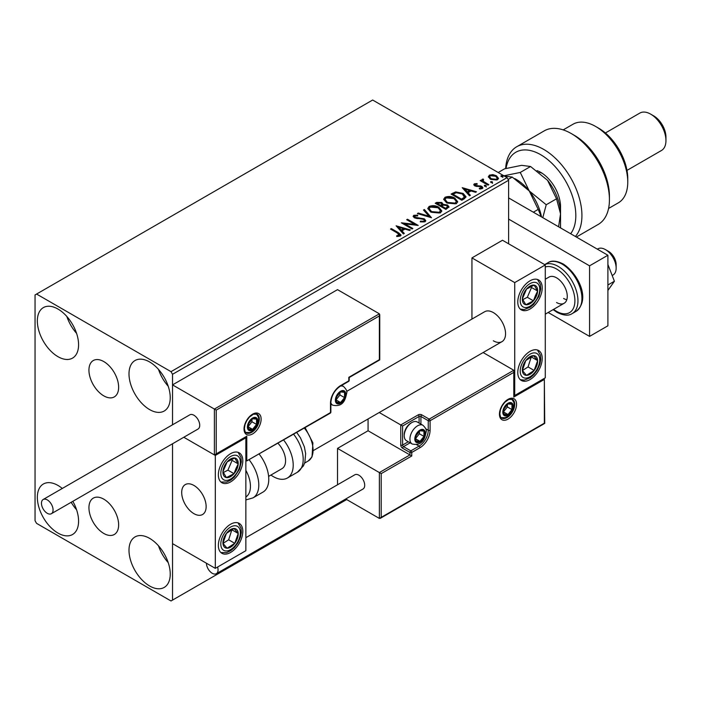 <?xml version="1.0" encoding="UTF-8"?>
<svg xmlns="http://www.w3.org/2000/svg" width="701" height="701" viewBox="0 0 701 701"><rect width="100%" height="100%" fill="white"/><g stroke="black" fill="none" stroke-linecap="round" stroke-linejoin="round"><path stroke-width="1.05" d="M103.792 361.576A20.995 12.127 -120 0 0 93.294 360.533A20.995 12.127 -120 0 0 90.07 377.366A20.995 12.127 -120 0 0 103.792 395.863A20.995 12.127 -120 0 0 114.289 396.906A20.995 12.127 -120 0 0 117.514 380.082A20.995 12.127 -120 0 0 103.792 361.576M103.792 499.165A20.995 12.127 -120 0 0 93.294 498.122A20.995 12.127 -120 0 0 90.07 514.946A20.995 12.127 -120 0 0 103.792 533.452A20.995 12.127 -120 0 0 114.289 534.495A20.995 12.127 -120 0 0 117.514 517.671A20.995 12.127 -120 0 0 103.792 499.165M149.62 585.983A29.162 16.842 60 0 1 130.57 560.283A29.162 16.842 60 0 1 135.039 536.913A29.162 16.842 60 0 1 149.62 538.359A29.162 16.842 60 0 1 168.669 564.06A29.162 16.842 60 0 1 164.2 587.429A29.162 16.842 60 0 1 149.62 585.983M168.231 562.649A29.162 16.842 60 0 1 158.505 545.816M57.964 356.669A29.162 16.842 60 0 1 38.914 330.968A29.162 16.842 60 0 1 43.383 307.599A29.162 16.842 60 0 1 57.964 309.045A29.162 16.842 60 0 1 77.014 334.745A29.162 16.842 60 0 1 72.545 358.115A29.162 16.842 60 0 1 57.964 356.669M76.575 333.343A29.162 16.842 60 0 1 66.849 316.501M149.62 409.594A29.162 16.842 60 0 1 130.57 383.894A29.162 16.842 60 0 1 135.039 360.516A29.162 16.842 60 0 1 149.62 361.961A29.162 16.842 60 0 1 168.669 387.662A29.162 16.842 60 0 1 164.2 411.031A29.162 16.842 60 0 1 149.62 409.594M168.231 386.26A29.162 16.842 60 0 1 158.505 369.418M72.825 501.329A29.162 16.842 60 0 1 72.545 534.512A29.162 16.842 60 0 1 57.964 533.067A29.162 16.842 60 0 1 38.914 507.366A29.162 16.842 60 0 1 43.383 483.997A29.162 16.842 60 0 1 57.964 485.442A29.162 16.842 60 0 1 62.284 488.457M76.575 509.732A29.162 16.842 60 0 1 71.169 502.284M508.611 243.782L508.611 180.28L172.534 374.308L171.009 371.661L507.077 177.633L372.652 100.024L35.05 294.937L35.05 520.72L36.575 523.367L171.009 600.976L172.534 600.091L172.534 443.768L172.534 543.652L215.303 568.345L245.858 550.706L245.858 437.81L245.324 437.503M216.223 410.12L216.223 453.862L246.778 436.224L246.778 460.916L330.486 412.591L330.486 403.066A14.257 8.228 -60 0 1 340.572 385.603L348.818 380.836L348.818 377.313L379.372 359.674L379.372 315.923L216.223 410.12L172.534 384.893L172.534 424.806L172.534 374.308M172.534 600.091L346.68 499.55M488.431 177.187L489.359 175.154L492.856 174.619L496.439 175.767L498.49 178.361L497.447 179.824L490.402 179.246L488.334 176.634M483.112 179.877L483.629 181.515L488.807 184.661L487.984 185.134L480.167 180.621L480.991 180.148L482.139 180.805L482.288 179.237L483.182 179.035L483.62 179.736L482.936 180.727M481.832 179.947L482.288 179.237L482.288 179.947L483.182 179.736L483.182 179.035M474.332 183.828L477.03 183.557L477.223 184.223L475.348 184.354L475.602 185.423L481.753 186.282L482.884 187.728L482.27 188.587L479.519 188.955L479.274 188.262L481.569 187.588L481.569 188.289L481.219 188.788L480.965 186.781L474.814 185.923L473.771 184.626L474.332 183.828L474.332 184.538L475.734 184.223M475.348 184.354L475.602 186.124L476.505 186.422L476.505 185.721M464.281 198.812L461.801 200.249L451.102 194.072L455.659 191.899L463.168 193.441L466.025 196.762L464.281 198.812M445.897 209.433L435.207 203.255L436.714 202.387L441.832 202.493L443.102 204.385L447.518 204.99L449.017 206.883L445.897 209.433M443.137 204.105L443.102 205.086L447.518 205.691L447.518 204.99M431.501 217.739L417.384 213.551L418.278 213.034L428.986 216.215L423.474 210.028L424.377 209.511L431.501 217.739M412.854 228.508L412.039 228.982L401.34 222.804L414.659 224.329L406.685 219.72L407.509 219.247L418.208 225.415L404.898 223.917L412.854 228.508M397.625 233.17L390.51 229.061L391.333 228.587L398.554 232.758L401.077 235.063L400.35 236.044L397.09 236.5L396.687 235.781L399.596 234.87L399.596 235.58L399.237 236.123L397.625 233.17M171.009 371.661L36.575 294.052M396.135 225.818L410.392 229.928L409.498 230.445L404.968 229.104L401.962 230.839L404.293 233.451L403.399 233.968L396.135 225.818M414.896 215.934L415.167 217.336L424.359 218.843L425.77 220.701L424.999 221.814L420.258 221.858L420.381 221.157L423.842 221.218L424.385 220.421L423.518 219.308L414.396 217.836L413.134 216.294L413.809 215.295L417.682 215.146L417.7 215.899L414.896 215.934L414.615 216.863M430.729 212.07L427.794 208.442L429.117 206.453C432.613 205.2 435.873 205.481 438.905 207.294L441.788 210.931L440.43 212.902L430.729 212.07M446.633 202.887L443.698 199.259L445.021 197.27C448.509 196.017 451.768 196.298 454.8 198.111L457.692 201.748L456.325 203.728L446.633 202.887M462.213 187.666L476.47 191.785L475.576 192.302L471.046 190.952L468.04 192.687L470.371 195.299L469.477 195.816L462.213 187.666M484.628 186.203L484.417 185.292L485.995 185.406L486.205 186.317L484.628 186.203L484.417 185.292L484.417 185.993L485.995 186.115L485.995 185.406L486.205 186.317M490.928 182.558L490.726 181.647L492.304 181.769L492.505 182.681L490.928 182.558L490.726 181.647L490.726 182.356L492.304 182.47L492.304 181.769L492.505 182.681M501.215 176.626L501.005 175.714L502.582 175.828L502.792 176.74L501.215 176.626L501.005 175.714L501.005 176.415L502.582 176.538L502.582 175.828L502.792 176.74M507.077 177.633L508.611 180.28M391.123 229.411L391.333 228.587M391.333 229.288L400.998 235.405M396.687 236.491L398.545 236.342L398.545 235.641M398.545 236.342L399.237 236.123M396.845 226.616L409.586 230.392M403.881 233.687L401.962 230.839M398.781 227.264L401.217 230.708L403.522 229.376L403.522 228.675L398.781 227.264L401.217 229.998L403.522 228.675M401.217 230.708L401.217 229.998M402.628 223.549L414.659 225.03L414.659 224.329M407.299 220.07L407.509 219.247M407.509 219.948L416.937 225.398M412.249 228.859L404.898 224.618L404.898 223.917M423.842 221.218L423.842 221.919L420.381 221.858L420.381 221.157M423.842 221.919L424.298 220.762M413.204 216.644L413.809 215.295M413.809 215.996L417.682 215.855L417.682 215.146M414.896 216.635L415.167 217.336M415.167 218.037L417.051 218.554L417.051 217.845M417.051 218.554L419.128 218.581L419.128 217.88M419.128 218.581L424.359 219.544L424.359 218.843M424.359 219.544L425.717 221.034M418.19 213.787L418.278 213.034M418.278 213.735L428.986 216.916L428.986 216.215M423.895 210.493L424.377 209.511M424.377 210.212L430.931 217.573M427.829 208.802L429.117 206.453M429.117 207.154C432.613 205.901 435.873 206.182 438.905 207.995L438.905 207.294M438.905 207.995L441.761 211.281M429.231 209.056L431.544 212.298L439.299 212.999L440.421 210.615L438.072 207.768L430.256 207.067L429.196 208.679L431.544 211.597L439.299 212.289L440.421 210.615M439.299 212.999L439.299 212.289M431.544 212.298L431.544 211.597M435.812 203.614L436.714 203.088L441.832 203.194L441.832 202.493M441.832 203.194L443.102 205.086M447.518 205.691L448.964 207.224M441.648 206.024L441.648 206.734L445.626 209.029L447.632 207.356L446.703 205.463L443.496 205.104L441.648 206.024L445.626 208.32L447.632 206.655M437.126 203.413L437.126 204.122L440.552 206.103L441.945 204.832L441.025 202.975L437.126 203.413L440.552 205.393L441.945 204.122M440.973 205.857L440.973 205.148M440.552 206.103L440.552 205.393M446.563 208.486L446.563 207.776M445.626 209.029L445.626 208.32M443.724 199.627L445.021 197.27M445.021 197.98C448.509 196.727 451.768 197.007 454.8 198.812L454.8 198.111M454.8 198.812L457.665 202.098M445.135 199.873L447.448 203.115L455.203 203.816L456.325 201.432L453.976 198.585L446.16 197.884L445.1 199.496L447.448 202.414L455.203 203.106L456.325 201.432M455.203 203.816L455.203 203.106M447.448 203.115L447.448 202.414M451.716 194.431L455.659 192.6L455.659 191.899M455.659 192.6L463.168 194.151L463.168 193.441M463.168 194.151L465.99 197.112M464.334 197.91L464.57 196.464L464.334 197.2L462.345 193.914L456.228 192.731L453.03 194.238L461.53 199.145L464.334 197.2L464.334 197.91L462.406 199.338L462.406 198.628M453.03 194.238L453.03 194.939L461.53 199.846L462.406 199.338M461.53 199.846L461.53 199.145M462.923 188.464L475.664 192.249M469.959 195.544L468.04 192.687M464.859 189.112L467.295 192.556L469.6 191.233L469.6 190.523L464.859 189.112L467.295 191.855L469.6 190.523M467.295 192.556L467.295 191.855M477.03 184.205L477.03 183.557M475.348 185.064L475.602 186.124L475.348 185.064M476.505 186.422L480.273 186.448L480.273 185.739M480.273 186.448L481.753 186.992L481.753 186.282M481.753 186.992L482.814 188.052M480.343 189.016L481.219 188.788M473.85 184.994L474.332 184.538M485.995 186.115L486.205 187.027M480.781 180.972L480.991 180.148M480.991 180.849L482.139 181.515L482.139 180.805M483.112 180.578L483.629 181.515M483.629 182.225L488.194 185.011M492.304 182.47L492.505 183.382M488.378 176.985L489.359 175.154M489.359 175.863L492.856 175.329L492.856 174.619M492.856 175.329L496.439 176.468L496.439 175.767M496.439 176.468L498.446 178.711M489.675 177.116L491.235 179.482L496.483 179.982L497.158 178.536M495.625 176.24L490.314 175.714L489.613 176.748L491.235 178.773L496.483 179.272L497.219 178.194L495.625 176.24M496.483 179.982L496.483 179.272M491.235 179.482L491.235 178.773M502.582 176.538L502.792 177.449M493.329 340.8A17.28 9.98 -120 0 0 501.969 341.659A17.28 9.98 -120 0 0 504.624 327.805A17.28 9.98 -120 0 0 493.329 312.576A17.28 9.98 -120 0 0 484.689 311.717L346.671 391.403M529.991 379.609A17.28 9.98 -60 0 1 521.351 380.459A17.28 9.98 -60 0 1 518.705 366.614A17.28 9.98 -60 0 1 529.991 351.385A17.28 9.98 -60 0 1 538.631 350.526A17.28 9.98 -60 0 1 541.286 364.371A17.28 9.98 -60 0 1 529.991 379.609M529.991 280.821A17.28 9.98 120 0 0 518.705 296.059A17.28 9.98 120 0 0 521.351 309.903A17.28 9.98 120 0 0 529.991 309.045A17.28 9.98 120 0 0 541.286 293.815A17.28 9.98 120 0 0 538.631 279.971A17.28 9.98 120 0 0 529.991 280.821M514.718 282.591L545.273 264.952L545.273 377.839L514.718 395.478L514.718 282.591L471.948 257.898L471.948 319.078M545.273 264.952L502.494 240.259L471.948 257.898M514.718 395.478L514.183 395.171M193.923 513.658A17.28 9.98 60 0 1 182.628 498.429A17.28 9.98 60 0 1 185.283 484.584A17.28 9.98 60 0 1 193.923 485.442A17.28 9.98 60 0 1 205.209 500.672A17.28 9.98 60 0 1 202.563 514.516A17.28 9.98 60 0 1 193.923 513.658M230.585 453.687A17.28 9.98 -60 0 1 239.225 452.828A17.28 9.98 -60 0 1 241.871 466.682A17.28 9.98 -60 0 1 230.585 481.911A17.28 9.98 -60 0 1 221.945 482.77A17.28 9.98 -60 0 1 219.29 468.916A17.28 9.98 -60 0 1 230.585 453.687M230.585 552.467A17.28 9.98 120 0 0 241.871 537.238A17.28 9.98 120 0 0 239.225 523.393A17.28 9.98 120 0 0 230.585 524.243A17.28 9.98 120 0 0 219.29 539.472A17.28 9.98 120 0 0 221.945 553.326A17.28 9.98 120 0 0 230.585 552.467M215.303 568.345L215.303 455.448L245.858 437.81M215.303 455.448L183.802 437.258L214.392 454.923L214.392 409.06L379.372 313.811L337.514 289.644L172.534 384.893M605.454 249.609L608.512 251.37A10.804 6.239 60 0 1 616.039 263.033A10.804 6.239 60 0 1 616.153 264.601L616.153 268.124A15.124 8.727 -120 0 0 615.995 265.942A15.124 8.727 -120 0 0 605.454 249.609A15.124 8.727 -120 0 0 597.892 248.855L597.366 249.162M205.963 504.107A17.28 9.98 -120 0 0 197.621 488.238A17.28 9.98 -120 0 0 185.283 484.584A17.28 9.98 -120 0 0 181.874 494.994A17.28 9.98 -120 0 0 190.225 510.863A17.28 9.98 -120 0 0 202.563 514.516A17.28 9.98 -120 0 0 205.963 504.107M612.192 275.528L613.016 275.046A15.124 8.727 -120 0 0 616.153 268.124M379.372 315.923L379.372 313.811M216.223 453.862L214.392 454.923M246.778 436.224L215.303 454.835M246.778 460.916L330.224 413.178A1.297 1.297 0 0 0 330.872 412.057A1.297 0.745 180 0 1 330.486 412.591A1.297 0.745 60 0 1 330.224 413.178M368.069 418.961L368.069 430.756L409.927 454.923L379.372 472.562L381.204 473.622L381.204 517.364L379.372 518.425L379.372 472.562L337.514 448.395L337.514 484.777M368.069 430.756L337.514 448.395M379.372 518.425L345.724 498.998M381.204 517.364L544.353 423.176L544.353 379.425L513.798 397.064L513.798 370.259L483.12 352.542M513.798 372.371L430.09 420.705L430.09 430.23A14.257 8.228 -60 0 1 420.004 447.694L411.759 452.452L411.759 455.983L409.927 454.923L409.927 452.452L402.593 448.219A2.594 1.498 -120 0 1 400.762 445.047L400.762 424.937L379.241 412.512M544.353 379.425L544.73 423.395L380.292 518.337M513.798 397.064L514.183 371.092M425.761 428.793L428.258 430.23L428.258 420.705A1.297 0.745 0 0 0 430.09 420.705A1.297 0.745 -120 0 0 429.17 419.119L421.836 414.887A2.594 1.498 0 0 0 418.173 414.887L400.762 424.937L402.593 425.998L402.593 445.047L408.289 441.761M415.421 438.695A6.484 3.742 120 0 0 416.035 440.99A6.484 3.742 120 0 0 420.004 441.341A6.484 3.742 120 0 0 423.974 436.408A6.484 3.742 120 0 0 423.974 431.115A6.484 3.742 120 0 0 420.004 430.756A6.484 3.742 120 0 0 416.035 435.698A6.484 3.742 120 0 0 415.421 438.695M415.833 438.221L416.035 440.99L420.004 441.341L423.974 436.408L423.974 431.115L420.004 430.756L416.035 435.698L415.833 438.221M404.24 435.768A10.804 6.239 120 0 0 406.475 440.71L412.162 443.996A10.804 6.239 -60 0 1 409.927 439.045A10.804 6.239 -60 0 1 414.641 428.18A10.804 6.239 -60 0 1 422.966 425.288L417.279 422.002A10.804 6.239 120 0 0 411.881 422.537A10.804 6.239 120 0 0 404.24 435.768L404.24 434.567A9.332 5.389 -60 0 1 410.839 423.141L411.881 422.537M415.833 438.186L419.391 433.761L419.391 431.36M415.851 438.94L420.004 441.341M419.391 433.761L423.974 436.408M421.213 429.52L423.974 431.115M335.989 399.885A6.484 3.742 120 0 0 336.603 402.181A6.484 3.742 120 0 0 340.572 402.532A6.484 3.742 120 0 0 344.541 397.598A6.484 3.742 120 0 0 344.541 392.306A6.484 3.742 120 0 0 340.572 391.955A6.484 3.742 120 0 0 336.603 396.889A6.484 3.742 120 0 0 335.989 399.885M336.401 399.412L336.603 402.181L340.572 402.532L344.541 397.598L344.541 392.306L340.572 391.955L336.603 396.889L336.401 399.412L339.959 394.952L339.959 392.551M336.41 400.131L340.572 402.532M339.959 394.952L344.541 397.598M341.781 390.711L344.541 392.306M247.996 426.699A6.484 3.742 120 0 0 248.61 428.994A6.484 3.742 120 0 0 252.579 429.345A6.484 3.742 120 0 0 256.548 424.412A6.484 3.742 120 0 0 256.548 419.119A6.484 3.742 120 0 0 252.579 418.76A6.484 3.742 120 0 0 248.61 423.702A6.484 3.742 120 0 0 247.996 426.699M248.408 426.226L248.61 428.994L252.579 429.345L256.548 424.412L256.548 419.119L252.579 418.76L248.61 423.702L248.408 426.226L251.966 421.765L251.966 419.364M248.426 426.944L252.579 429.345M251.966 421.765L256.548 424.412M253.788 417.524L256.548 419.119M503.414 411.881A6.484 3.742 120 0 0 504.028 414.177A6.484 3.742 120 0 0 507.997 414.528A6.484 3.742 120 0 0 511.967 409.594A6.484 3.742 120 0 0 511.967 404.302A6.484 3.742 120 0 0 507.997 403.951A6.484 3.742 120 0 0 504.028 408.885A6.484 3.742 120 0 0 503.414 411.881M503.826 411.408L504.028 414.177L507.997 414.528L511.967 409.594L511.967 404.302L507.997 403.951L504.028 408.885L503.826 411.408M503.826 411.373L507.384 406.948L507.384 404.547M503.835 412.127L507.997 414.528M507.384 406.948L511.967 409.594M509.206 402.707L511.967 404.302M536.388 296.067A10.804 6.239 120 0 0 537.623 291.02A10.804 6.239 120 0 0 534.171 285.141A10.804 6.239 120 0 0 526.547 289.057A10.804 6.239 120 0 0 522.368 298.854A10.804 6.239 120 0 0 525.82 304.733A10.804 6.239 120 0 0 533.443 300.817A10.804 6.239 120 0 0 536.388 296.067M535.327 295.796L537.623 291.02L534.171 285.141L526.547 289.057L522.368 298.854L525.82 304.733L533.443 300.817L535.327 295.796M522.762 299.634L527.336 297.285L531.507 287.489L530.972 286.569M527.336 297.285L533.443 300.817M531.507 287.489L537.623 291.02M236.982 468.934A10.804 6.239 120 0 0 238.209 463.878A10.804 6.239 120 0 0 234.765 458.007A10.804 6.239 120 0 0 227.133 461.924A10.804 6.239 120 0 0 222.953 471.72A10.804 6.239 120 0 0 226.405 477.591A10.804 6.239 120 0 0 234.029 473.674A10.804 6.239 120 0 0 236.982 468.934M235.913 468.662L238.209 463.878L234.765 458.007L227.133 461.924L222.953 471.72L226.405 477.591L234.029 473.674L235.913 468.662M223.347 472.5L227.921 470.152L232.101 460.355L231.558 459.435M227.921 470.152L234.029 473.674M232.101 460.355L238.209 463.878M224.189 546.876A10.804 6.239 120 0 0 227.133 548.217A10.804 6.239 120 0 0 234.765 543.328A10.804 6.239 120 0 0 238.209 533.47A10.804 6.239 120 0 0 234.029 528.493A10.804 6.239 120 0 0 226.405 533.382A10.804 6.239 120 0 0 222.953 543.249A10.804 6.239 120 0 0 224.189 546.876M224.837 545.615L227.133 548.217L234.765 543.328L238.209 533.47L234.029 528.493L226.405 533.382L222.953 543.249L224.837 545.615M223.058 543.38L228.649 539.796L231.882 529.684M228.649 539.796L234.765 543.328M232.101 529.938L238.209 533.47M523.603 374.01A10.804 6.239 120 0 0 526.547 375.35A10.804 6.239 120 0 0 534.171 370.47A10.804 6.239 120 0 0 537.623 360.603A10.804 6.239 120 0 0 533.443 355.635A10.804 6.239 120 0 0 525.82 360.524A10.804 6.239 120 0 0 522.368 370.382A10.804 6.239 120 0 0 523.603 374.01M524.252 372.748L526.547 375.35L534.171 370.47L537.623 360.603L533.443 355.635L525.82 360.524L522.368 370.382L524.252 372.748M522.473 370.522L528.063 366.938L531.297 356.818M528.063 366.938L534.171 370.47M531.507 357.081L537.623 360.603M245.858 496.991A23.764 13.722 -120 0 0 245.858 470.353M249.249 459.926A28.084 16.211 60 0 1 252.973 497.885L262.954 492.12A28.084 16.211 -120 0 0 259.23 454.169M278.008 443.33A17.28 9.98 60 0 1 284.431 466.042A17.28 9.98 60 0 1 281.995 468.654L268.623 476.373M283.677 440.053A28.084 16.211 60 0 1 291.353 473.771A28.084 16.211 60 0 1 287.401 478.012A28.084 16.211 60 0 1 270.928 475.05M47.274 513.307A8.21 4.741 -120 0 0 51.375 513.71A8.21 4.741 -120 0 0 52.636 507.138A8.21 4.741 -120 0 0 47.274 499.901A8.21 4.741 -120 0 0 43.164 499.498A8.21 4.741 -120 0 0 41.911 506.069A8.21 4.741 -120 0 0 47.274 513.307M51.375 513.71L198.024 429.047A8.21 4.741 -120 0 0 199.286 422.466A8.21 4.741 -120 0 0 193.923 415.237A8.21 4.741 -120 0 0 189.813 414.826L43.164 499.498M206.444 563.227L206.444 563.227A8.21 4.741 -120 0 0 210.028 571.49A8.21 4.741 -120 0 0 216.355 573.69A8.21 4.741 -120 0 0 218.055 569.931A8.21 4.741 -120 0 0 217.59 567.021M216.355 573.69L363.004 489.018A8.21 4.741 -120 0 0 364.704 485.267A8.21 4.741 -120 0 0 361.12 477.004A8.21 4.741 -120 0 0 354.794 474.805L245.858 537.693M607.898 264.47L614.4 281.232L607.898 284.983M614.4 281.232L607.898 290.477M508.611 197.919L607.898 255.252L607.898 325.807L589.567 336.392L548.173 312.488M508.611 219.089L589.567 265.828L589.567 336.392M607.898 255.252L589.567 265.828M545.273 279.235L549.014 277.079A15.124 8.727 60 0 1 556.576 277.824A15.124 8.727 60 0 1 566.452 291.152A15.124 8.727 60 0 1 564.139 303.27A15.124 8.727 60 0 1 556.576 302.525M566.785 299.739A15.124 8.727 60 0 1 563.604 298.468M570.658 233.748A49.692 28.688 -120 0 0 571.333 193.134A49.692 28.688 -120 0 0 540.69 154.702A49.692 28.688 -120 0 0 506.061 168.433M505.64 168.538A54.012 31.186 60 0 1 516.733 146.737A54.012 31.186 60 0 1 543.739 149.418A54.012 31.186 60 0 1 577.466 192.302A54.012 31.186 60 0 1 575.381 236.474M598.733 128.248L595.684 126.487L598.733 128.248A41.044 23.703 60 0 1 627.763 178.518L627.763 182.05A45.363 26.191 -120 0 0 595.684 126.487L595.684 126.487A45.363 26.191 -120 0 0 572.997 124.235L563.21 129.887M608.573 208.469L618.361 202.817A45.363 26.191 -120 0 0 627.763 182.05M653.726 115.902L650.677 114.14L653.726 115.902A17.28 9.98 60 0 1 665.95 137.063L665.95 140.594A21.6 12.469 -120 0 0 650.677 114.14L650.677 114.14A21.6 12.469 -120 0 0 639.873 113.063L605.384 132.98M626.992 170.396L661.472 150.487A21.6 12.469 -120 0 0 665.95 140.594M576.362 237.043L598.242 224.408A54.012 31.186 -120 0 0 609.432 199.689A54.012 31.186 -120 0 0 571.236 133.541A54.012 31.186 -120 0 0 544.23 130.868L516.733 146.737M571.236 133.541L574.294 135.302A49.692 28.688 60 0 1 609.432 196.157L609.432 199.689M537.045 170.632A28.084 16.211 60 0 1 540.69 172.35A28.084 16.211 60 0 1 560.546 206.742L560.546 227.904M542.276 173.34A23.764 13.722 -120 0 0 539.157 172.201M514.727 178.58A36.724 21.205 60 0 1 529.229 190.917L520.265 172.446L503.257 175.925L512.229 177.081L529.229 190.917L538.193 209.389L533.33 212.193M512.229 177.081L508.129 179.447M538.193 209.389L541.277 216.784M542.793 217.66L546.228 204.745L529.229 190.917A36.724 21.205 60 0 1 541.487 216.907M498.201 172.507L504.589 168.818L521.588 165.34L530.561 166.496L547.56 180.332A36.724 21.205 60 0 1 560.546 213.796L558.592 226.782M547.56 180.332L556.524 198.804L560.546 213.796M556.524 198.804L546.228 204.745M530.561 166.496L520.265 172.446M398.554 233.459L398.554 232.758M436.714 203.088L436.714 202.387M452.723 193.844L452.723 193.143M478.135 186.413L478.135 185.712M486.179 183.846L486.179 183.145M244.027 428.994A12.101 6.984 -60 0 1 252.579 414.177A12.101 6.984 -60 0 1 261.131 419.119A12.101 6.984 -60 0 1 252.579 433.928A12.101 6.984 -60 0 1 244.027 428.994M259.3 419.119A10.804 6.239 120 0 0 257.065 414.168L253.315 414.265L249.416 417.086L246.743 420.67L245.052 424.508L244.404 428.46C244.956 431.667 245.569 433.139 246.261 432.876A10.804 6.239 120 0 0 254.586 429.985A10.804 6.239 120 0 0 259.3 419.119M349.203 380.31A1.297 0.745 180 0 1 348.818 380.836A1.297 0.745 -120 0 1 348.555 381.432A1.297 1.297 0 0 0 349.203 380.31L349.203 377.532L379.749 359.893L379.749 314.653M348.555 381.432L340.3 386.198A1.297 0.745 -120 0 0 340.572 385.603M340.3 386.198C334.605 390.168 331.459 395.609 330.872 402.532A1.297 0.745 180 0 1 330.486 403.066M516.549 404.302A12.101 6.984 -60 0 1 507.997 419.119A12.101 6.984 -60 0 1 499.445 414.177A12.101 6.984 -60 0 1 507.997 399.36A12.101 6.984 -60 0 1 516.549 404.302M501.679 418.068A10.804 6.239 120 0 0 510.004 415.167A10.804 6.239 120 0 0 514.718 404.302A10.804 6.239 120 0 0 512.484 399.351L508.733 399.456L504.834 402.269L502.161 405.853L500.47 409.691L499.822 413.651C500.365 416.841 500.978 418.313 501.679 418.068M419.093 423.045L419.093 416.473A1.297 0.745 180 0 1 420.924 416.473L428.258 420.705A1.297 0.745 -60 0 1 429.17 419.119L513.798 370.259M411.759 455.983L381.204 473.622M421.836 414.887A1.297 0.745 120 0 0 420.924 416.473L420.924 424.105M416.596 444.662L419.093 446.108A12.96 7.483 120 0 0 428.258 430.23A1.297 0.745 0 0 0 430.09 430.23M410.12 442.813L403.504 446.633L410.839 450.866L419.093 446.108A1.297 0.745 60 0 1 420.004 447.694M418.173 414.887A1.297 0.745 60 0 1 419.093 416.473L402.593 425.998M409.927 452.452A1.297 0.745 0 0 0 411.759 452.452A1.297 0.745 60 0 0 410.839 450.866A1.297 0.745 120 0 0 409.927 452.452M402.593 448.219A1.297 0.745 -60 0 1 403.504 446.633A1.297 0.745 60 0 1 402.593 445.047A1.297 0.745 0 0 1 400.762 445.047M414.808 439.045A7.343 4.241 120 0 0 420.004 442.051A7.343 4.241 120 0 0 425.2 433.052A7.343 4.241 120 0 0 420.004 430.055A7.343 4.241 120 0 0 414.808 439.045M335.376 400.245A7.343 4.241 120 0 0 340.572 403.241A7.343 4.241 120 0 0 345.768 394.242A7.343 4.241 120 0 0 340.572 391.246A7.343 4.241 120 0 0 335.376 400.245M330.872 404.118L332.73 405.187A10.804 6.239 -60 0 1 330.872 402.768M340.502 386.076A10.804 6.239 -60 0 1 343.525 386.479L341.667 385.401M247.383 427.049A7.343 4.241 120 0 0 252.579 430.055A7.343 4.241 120 0 0 257.775 421.056A7.343 4.241 120 0 0 252.579 418.059A7.343 4.241 120 0 0 247.383 427.049M502.801 412.241A7.343 4.241 120 0 0 507.997 415.237A7.343 4.241 120 0 0 513.193 406.238A7.343 4.241 120 0 0 507.997 403.241A7.343 4.241 120 0 0 502.801 412.241M538.175 296.383A13.827 7.983 120 0 0 535.345 282.398A13.827 7.983 120 0 0 521.807 293.491A13.827 7.983 120 0 0 524.646 307.476A13.827 7.983 120 0 0 538.175 296.383M238.769 469.249A13.827 7.983 120 0 0 235.93 455.264A13.827 7.983 120 0 0 222.401 466.349A13.827 7.983 120 0 0 225.24 480.334A13.827 7.983 120 0 0 238.769 469.249M222.401 549.26A13.827 7.983 120 0 0 235.93 544.721A13.827 7.983 120 0 0 238.769 527.459A13.827 7.983 120 0 0 225.24 531.989A13.827 7.983 120 0 0 222.401 549.26M521.807 376.393A13.827 7.983 120 0 0 535.345 371.854A13.827 7.983 120 0 0 538.175 354.592A13.827 7.983 120 0 0 524.646 359.131A13.827 7.983 120 0 0 521.807 376.393M296.76 432.499L300.475 437.871L304.383 446.905L305.636 453.617L304.865 462.301L303.445 465.85L297.382 472.246A28.084 16.211 -120 0 0 301.342 468.005A28.084 16.211 -120 0 0 293.658 434.287M305.128 427.671L312.9 442.901L312.024 456.912L308.151 461.039A23.764 13.722 -120 0 0 311.498 457.455A23.764 13.722 -120 0 0 304.357 428.118M548.033 262.673C551.512 260.264 556.55 260.693 563.157 263.962C577.571 273.127 591.355 299.125 576.117 311.323A28.084 16.211 -120 0 0 580.419 288.821A28.084 16.211 -120 0 0 562.071 264.067A28.084 16.211 -120 0 0 548.033 262.673L544.686 264.61M553.606 309.351A25.928 14.966 -120 0 0 556.576 311.34A25.928 14.966 -120 0 0 574.908 300.755A25.928 14.966 -120 0 0 556.576 269.009A25.928 14.966 -120 0 0 545.273 266.985M544.712 264.627A28.084 16.211 60 0 1 558.101 266.362A28.084 16.211 60 0 1 576.45 291.108A28.084 16.211 60 0 1 572.147 313.619C568.546 316.02 563.508 315.59 557.023 312.331L553.124 309.632M424.385 220.421L424.385 221.13M429.196 208.679L429.196 209.38M445.1 199.496L445.1 200.206M475.085 184.74L475.085 185.441M497.219 178.194L497.219 178.895M489.613 176.748L489.613 177.458M313.68 450.366L501.969 341.659M564.139 303.27L545.273 314.162M330.872 412.057L330.872 402.532M412.162 443.996C423.246 446.371 424.99 437.345 426.208 431.641C426.734 430.055 425.656 427.934 422.966 425.288M332.73 405.187C343.814 407.561 345.558 398.536 346.776 392.832C347.302 391.246 346.215 389.134 343.525 386.479M245.692 432.438L249.731 432.543L252.071 431.509L256.785 426.523L258.056 423.763L258.783 419.645L258.459 417.165L256.4 413.897M501.11 417.63L505.149 417.726L507.489 416.692L512.203 411.706L513.465 408.946L514.201 404.827L513.868 402.356L511.818 399.079M520.308 309.132L524.208 309.553L530.228 307.213L533.619 304.357L538.911 296.33L540.743 288.987L540.34 284.299L537.439 279.445M220.894 481.99L226.554 482.078L230.822 480.08L234.213 477.223L239.505 469.197L241.337 461.845L240.934 457.166L238.033 452.311M220.894 552.554L226.572 552.633L230.769 550.671L234.344 547.639L238.016 542.714L240.522 536.905L241.346 532.304L241.021 528.063L238.033 522.867M520.308 379.688L524.234 380.1L530.184 377.804L533.759 374.772L537.422 369.856L539.936 364.038L540.751 359.447L540.427 355.205L537.439 350.009M252.973 497.885L245.858 499.936M297.382 472.246L287.401 478.012M308.151 461.039L304.628 463.072M576.117 311.323L572.147 313.619"/></g></svg>
